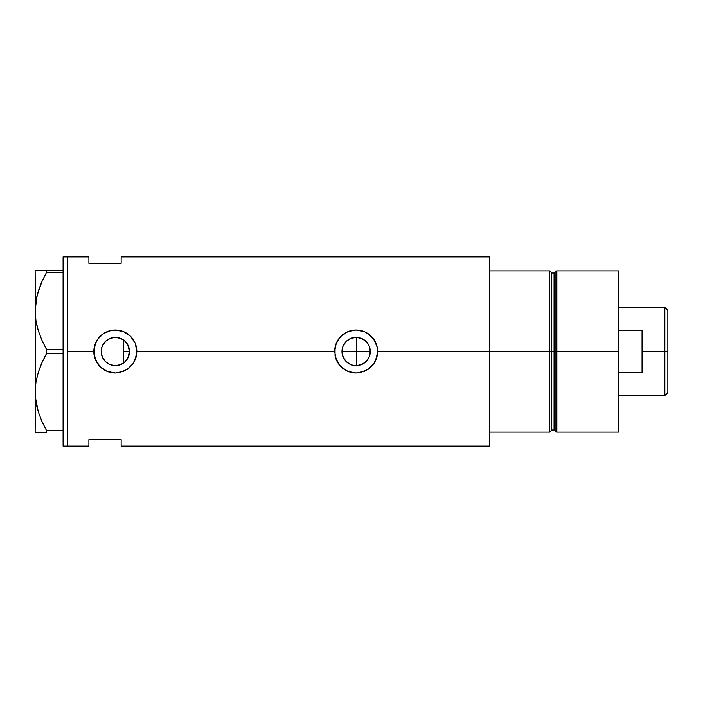 <?xml version="1.0" encoding="UTF-8"?>
<svg xmlns="http://www.w3.org/2000/svg" width="703" height="703" viewBox="0 0 703 703"><rect width="100%" height="100%" fill="white"/><g stroke="black" fill="none" stroke-linecap="round" stroke-linejoin="round"><path stroke-width="1.05" d="M129.167 354.47L127.832 358.135L125.872 360.947L127.076 359.391M127.832 358.135L129.484 351.5L129.264 353.978M342.572 355.569L342.256 354.277M342.036 352.827L343.073 356.966L346.157 361.544M343.547 357.985L343.073 356.966M345.076 360.331L344.417 359.435M349.329 363.908L348.319 363.293M346.948 362.273L350.779 364.602M354.813 365.586L353.451 365.393M352.062 365.05L350.735 364.585M357.748 365.551L356.228 365.648M369.998 348.75L369.198 346.096L370.27 351.5A14.148 14.148 0 0 1 356.122 365.648A14.148 14.148 0 0 1 341.974 351.5L343.055 346.087L346.122 341.5L350.709 338.433L356.122 337.352L361.535 338.433L366.122 341.5L369.216 346.131L370.27 351.5L369.189 356.913L369.998 354.25M356.228 337.352L356.333 365.648L361.694 364.506L364.092 363.187L367.924 359.295L369.207 356.869L366.122 361.5L361.535 364.567L358.882 365.375L353.363 365.375L350.709 364.567L346.122 361.5L344.365 359.356L342.247 354.259L341.974 351.5A14.148 14.148 0 0 1 356.122 337.352A14.148 14.148 0 0 1 370.27 351.5L369.998 348.758M120.784 364.558L123.236 363.24M120.45 364.69L116.118 365.622L120.714 364.585M109.563 364.418L110.134 364.655M103.446 359.154L102.304 356.983L104.316 360.367L107.093 362.994L105.45 361.614M103.227 358.811L103.543 359.312M101.408 353.961L101.469 348.741L102.269 346.087L105.336 341.5L109.923 338.433L115.336 337.352L120.749 338.433L125.345 341.5L128.412 346.087L129.484 351.5A14.148 14.148 0 0 1 115.336 365.648A14.148 14.148 0 0 1 101.197 351.5L102.225 356.799M136.839 351.5A21.494 21.494 0 0 0 115.336 330.006A21.494 21.494 0 0 0 107.076 371.351A21.494 21.494 0 0 0 115.327 372.994L107.084 371.351L101.698 368.117L97.471 363.46L94.255 355.7L94.255 347.282L95.485 343.257L97.471 339.54L103.385 333.635L111.127 330.419L115.345 330.006L123.587 331.649L130.538 336.298L135.196 343.249L136.426 347.3L136.839 351.5L135.187 359.76A21.494 21.494 0 0 0 136.417 355.718L133.201 363.469L128.974 368.117L123.579 371.36L115.327 372.994L107.084 371.351L100.134 366.694L95.485 359.734L93.842 351.5L67.4 351.5L93.842 351.5L95.485 343.257L98.719 337.862L103.385 333.635L111.127 330.419L119.545 330.419L123.587 331.649L128.983 334.892L131.953 337.853L135.196 343.249L136.839 351.5L334.628 351.5L336.262 343.257L340.92 336.298L347.888 331.64L356.131 330.006L364.365 331.649L368.073 333.635L373.996 339.549L377.203 347.3L377.616 351.5L375.973 359.76A21.494 21.494 0 0 0 377.203 355.718L373.987 363.469L369.76 368.117L364.356 371.36L356.113 372.994L347.871 371.351L342.475 368.117L338.257 363.46L335.041 355.7A21.494 21.494 0 0 0 356.105 372.994L347.871 371.351L340.911 366.694L336.262 359.734L334.628 351.5L136.839 351.5L136.426 355.692M360.411 364.98L358.978 365.358M362.95 363.89L361.614 364.541M365.182 362.361L364.04 363.223M367.221 360.27L366.166 361.465M368.741 357.897L367.906 359.33M369.998 354.233L369.207 356.869M102.348 357.098L101.54 354.602M105.617 361.773L103.789 359.672M108.71 363.996L107.331 363.161M114.967 365.639L112.462 365.349M116.118 365.622L115.626 365.639M121.065 338.565L123.297 339.804L123.297 363.196L121.065 364.435M549.605 270.883L489.631 270.883L489.631 351.5L551.758 351.5L551.758 273.028L549.605 270.883L549.605 351.5L549.605 270.883L489.631 270.883L489.631 432.117L549.605 432.117L549.605 351.5L489.631 351.5L489.631 446.097L489.631 351.5L377.616 351.5L489.631 351.5L489.631 256.903L121.144 256.903L121.144 263.353L88.894 263.353L88.894 256.903L88.894 263.353L121.144 263.353L121.144 256.903M67.4 256.903L67.4 446.097L67.4 256.903L63.094 256.903L67.4 256.903L67.4 446.097L63.094 446.097L67.4 446.097L67.4 256.903L88.894 256.903M135.187 359.76L133.201 363.469L127.278 369.383L119.528 372.59L115.336 372.994M335.041 355.692L335.041 347.282L336.262 343.257L339.505 337.862L342.484 334.883L347.888 331.64L356.131 330.006L364.365 331.649L369.769 334.892L372.731 337.853L375.973 343.249L377.203 347.3L377.203 355.692M375.982 359.725L373.987 363.469L368.064 369.383L360.314 372.59L356.122 372.994M88.894 439.647L121.144 439.647L121.144 446.097L121.144 439.647L88.894 439.647L88.894 446.097L88.894 439.647M549.605 432.117L551.758 429.972L551.758 273.028L551.758 351.5L554.061 351.5L554.061 429.972L554.061 351.5L551.758 351.5L551.758 429.972L551.758 351.5L549.605 351.5L549.605 432.117L489.631 432.117L489.631 256.903M123.236 339.76L124.659 340.858L123.297 339.804L123.297 363.196M115.626 337.361L120.45 338.31M110.134 338.345L114.967 337.361M120.714 338.415L116.118 337.378L112.471 337.651M103.789 343.328L107.084 340.006L109.563 338.582M112.295 337.686L107.331 339.839M105.441 341.386L103.446 343.846M102.348 345.902L103.227 344.198L101.715 347.704L101.197 351.5L101.408 349.039M101.54 348.398L102.225 346.201M367.906 343.67L368.741 345.103M366.166 341.535L367.212 342.721M364.04 339.777L365.226 340.674M361.614 338.459L362.915 339.092M358.978 337.642L360.463 338.038M356.333 365.648L356.333 351.5L370.27 351.5L356.333 351.5L356.333 337.352L357.704 337.44M377.616 351.5A21.494 21.494 0 0 0 356.122 330.006A21.494 21.494 0 0 0 334.628 351.5M377.608 350.753L377.529 349.488M364.339 331.631L363.064 331.157M352.528 330.305L351.913 330.419M348.477 331.403L347.897 331.64M347.906 371.369L349.373 371.913M351.913 372.581L352.739 372.731M360.393 372.572L361.245 372.379M363.363 371.746L364.347 371.36M136.821 350.753L136.742 349.488M123.561 331.631L122.269 331.148M111.742 330.305L111.127 330.419M107.708 331.403L107.111 331.64M107.111 371.36L108.552 371.905M111.127 372.581L111.962 372.731M119.536 372.581L120.31 372.414M122.594 371.738L123.57 371.36M129.264 349.022L129.211 354.259L128.412 356.913L125.345 361.5L120.749 364.567L115.336 365.648L109.923 364.567L105.336 361.5L102.269 356.913L101.197 351.5A14.148 14.148 0 0 1 115.336 337.352A14.148 14.148 0 0 1 129.484 351.5L127.832 344.865L125.143 341.298M103.543 343.688L103.227 344.198M107.084 340.006L105.608 341.227M116.118 337.378L115.415 337.352M121.645 338.837L120.775 338.442M342.247 348.732L342.036 350.173M356.14 337.352L350.841 338.38L348.372 339.672L345.252 342.449L343.547 345.015M369.216 346.131L366.201 341.579L361.694 338.495M125.521 341.676L127.832 344.865L129.167 348.521M353.53 337.589L354.83 337.414M350.841 338.38L352.036 337.958M348.372 339.672L349.373 339.066M346.157 341.465L346.93 340.744M344.382 343.6L345.094 342.642M342.256 348.706L342.572 347.431M35.967 432.653L46.521 432.653L46.521 430.57L63.094 430.57L46.521 430.57L41.925 421.387L38.331 411.94L35.985 402.169L35.15 392.081L35.958 382.142L38.287 372.362L41.908 362.801L46.521 353.583L46.521 349.417L63.094 349.417L46.521 349.417L41.925 340.234L38.331 330.788L35.985 321.016L35.15 310.919L35.537 317.818M37.013 326.087L38.305 330.718M45.959 348.38L41.925 340.234L38.331 330.788L35.985 321.016L35.15 310.919L36.943 296.077L41.908 281.648L46.521 272.43L46.521 270.347L63.094 270.347L35.15 270.347L35.976 270.347L35.15 270.347L35.15 310.919L35.958 300.989L38.287 291.2L41.908 281.648L46.521 272.43L41.925 281.613L38.305 291.13L41.161 283.371M36.767 296.815L36.354 298.766M45.95 354.628L41.925 362.766L38.305 372.282M36.767 377.977L36.389 379.734M38.287 432.653L46.521 432.653L46.521 430.57L41.925 421.387L38.331 411.94L35.361 397.142L35.15 310.919L35.15 392.081L35.967 402.09M37.013 407.239L37.707 409.858M41.275 419.902L43.199 424.146M46.521 432.653L41.925 432.653M35.15 391.527L35.958 382.142L38.287 372.362L41.908 362.801L46.521 353.583L63.094 353.583L46.521 353.583L46.521 349.417M38.305 270.347L46.521 270.347L46.521 272.43L63.094 272.43L46.521 272.43L41.925 281.613M36.951 270.347L41.925 270.347M35.15 392.081L35.15 432.653L35.361 397.098M41.574 420.579L41.908 421.352M36.415 404.541L36.96 407.011M35.528 398.882L35.967 402.098M35.484 385.701L35.361 387.054M37.619 374.602L36.96 377.142M41.161 364.532L38.296 372.309M41.925 362.766L45.054 356.316M37.707 328.705L38.305 330.691M36.424 323.45L36.96 325.858M35.976 270.347L35.15 270.347L35.361 315.946M35.484 304.575L35.361 305.902M37.637 293.397L36.96 295.989M63.094 256.903L63.094 446.097L63.094 256.903M556.864 351.5L556.864 270.883L556.864 351.5L618.403 351.5L618.403 270.883L618.403 351.5L556.864 351.5L556.864 432.117L556.864 351.5L555.098 351.5L556.864 351.5M555.098 272.237L555.098 430.763L555.098 272.237L555.098 351.5L554.061 351.5L555.098 351.5L555.098 430.763L554.061 429.972L554.061 273.028L556.864 270.883L618.403 270.883M618.403 432.117L618.403 351.5L618.403 432.117L556.864 432.117L555.098 430.763M554.061 351.5L554.061 273.028L554.061 351.5M664.836 351.5L667.85 351.5L667.85 310.436L667.85 392.564L667.85 351.5L664.836 351.5L664.836 307.431L664.836 351.5L642.05 351.5L664.836 351.5L664.836 395.569L664.836 351.5M642.05 330.322L642.05 372.678L618.403 372.678L642.05 372.678L642.05 330.322L618.403 330.322L642.05 330.322M341.974 351.5L356.333 351.5L341.974 351.5M123.297 351.5L129.484 351.5L123.297 351.5M67.4 446.097L88.894 446.097M489.631 446.097L121.144 446.097M551.758 273.028L554.061 273.028M551.758 429.972L554.061 429.972M618.403 307.431L664.836 307.431L667.85 310.436M618.403 395.569L664.836 395.569L667.85 392.564"/></g></svg>

